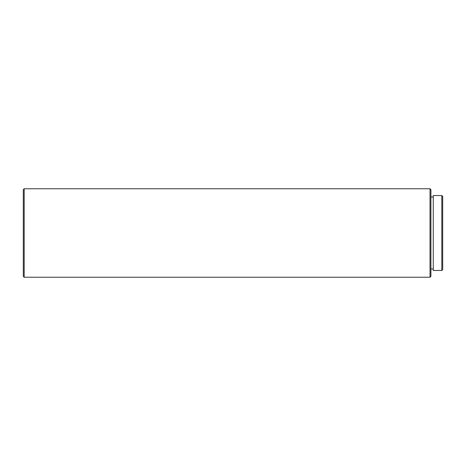 <?xml version="1.0" encoding="UTF-8"?>
<svg xmlns="http://www.w3.org/2000/svg" width="466" height="466" viewBox="0 0 466 466"><rect width="100%" height="100%" fill="white"/><g stroke="black" fill="none" stroke-linecap="round" stroke-linejoin="round"><path stroke-width="0.7" d="M430.904 268.981L433.263 268.981L430.904 268.981M433.263 197.019L430.904 197.019L433.263 197.019M430.019 277.241L430.904 276.355L430.904 189.645L430.019 188.759L430.019 277.241L430.019 188.759L24.185 188.759L24.185 277.241L430.019 277.241L24.185 277.241L24.185 188.759L23.3 189.645L23.3 276.355L24.185 277.241L23.3 276.355L23.3 189.645L24.185 188.759L430.019 188.759L430.904 189.645L430.904 276.355L430.019 277.241M441.815 270.455L442.7 269.569L442.7 196.431L441.815 195.545L441.815 270.455L441.815 195.545L433.263 195.545L433.263 270.455L441.815 270.455L433.263 270.455L433.263 195.545L441.815 195.545L442.7 196.431L442.7 269.569L441.815 270.455"/></g></svg>
